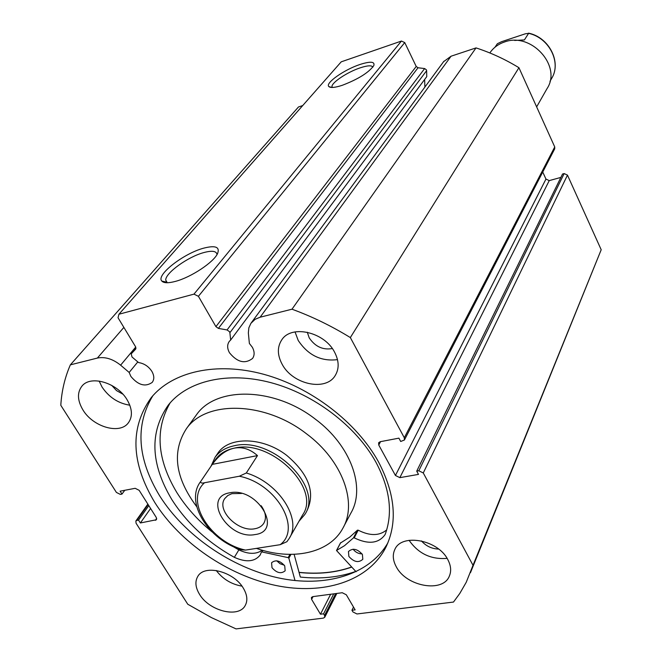 <?xml version="1.0" encoding="UTF-8"?>
<svg xmlns="http://www.w3.org/2000/svg" width="662" height="662" viewBox="0 0 662 662"><rect width="100%" height="100%" fill="white"/><g stroke="black" fill="none" stroke-linecap="round" stroke-linejoin="round"><path stroke-width="0.99" d="M536.642 106.888L547.002 88.675C562.237 66.109 531.056 31.668 504.361 42.045C498.412 44.081 493.703 47.515 490.236 52.364L489.83 52.952L490.236 52.364M229.813 492.793C257.336 486.793 283.634 531.296 254.994 534.573C228.158 540.093 201.67 497.005 229.813 492.793M241.572 493.455L231.874 493.662L227.819 495.515L224.89 498.42C215.92 509.955 238.105 532.347 254.762 528.764C258.867 528.053 261.879 526.232 263.782 523.303C266.67 518.181 265.785 512.314 261.142 505.702M289.658 537.635L302.608 514.945C321.484 488.639 271.048 438.749 234.249 448.157C226.032 449.879 219.842 453.602 215.688 459.337L215.076 460.239M299.009 521.242L304.694 514.647C324.148 487.489 272.107 436.043 234.166 445.791C225.709 447.57 219.337 451.401 215.059 457.301L211.029 466.214M246.314 472.982C278.884 482.681 302.261 519.273 289.153 538.52L286.903 541.706L280.175 544.685C302.22 528.375 276.203 483.467 239.338 476.235L246.314 472.982L257.477 455.605C250.145 449.101 242.4 446.618 234.249 448.157C226.123 449.895 218.799 455.299 212.279 464.376L200.636 481.564C200.553 483.028 201.852 483.426 204.533 482.739C184.177 500.555 210.574 542.708 245.519 550.081L241.671 549.832C208.82 540.275 184.673 502.491 200.47 481.787L200.636 481.564M239.338 476.235L204.533 482.739M257.477 455.605L212.279 464.376M280.175 544.685L245.519 550.081M496.748 44.635L495.002 47.209L497.369 43.717L501.614 41.673L525.363 33.795L528.607 33.357L524.387 39.935L514.647 40.44M227.049 329.949L424.632 68.558L426.436 69.858L426.634 70.677L229.88 332.729L229.532 331.712L227.049 329.949L218.394 328.393L215.92 326.639L416.216 66.465L418.02 67.764L218.394 328.393M443.581 61.698L451.07 56.204L260.141 317.206L255.151 319.291L250.89 323.354L248.854 327.814L248.349 332.92L249.375 343.446L252.346 347.277C254.63 351.572 254.696 355.295 252.545 358.456C244.998 364.216 237.31 362.313 229.474 352.755C227.107 348.369 227.058 344.571 229.342 341.352L230.657 340.028L229.88 332.729M148.131 504.56L136.893 520.398L138.548 520.109L140.377 522.972L156.48 519.736L156.306 517.519L139.136 490.302L135.18 488.308L120.12 491.171L121.982 494.084L120.319 494.398L116.404 492.42L60.805 405.301C61.657 391.01 64.843 377.522 70.354 364.853L97.372 358.068C105.018 356.545 112.763 358.92 120.608 365.176L129.164 372.449L130.844 376.372C138.168 385.201 145.284 387.212 152.186 382.413C154.428 379.4 154.312 375.71 151.855 371.341C148.578 366.384 144.142 363.455 138.565 362.561L132.011 356.975L131.217 353.864L135.743 349.023M203.656 248.167C215.39 245.155 220.032 246.918 217.599 253.472C213.876 262.169 191.061 277.345 175.372 281.4C168.28 283.278 163.762 283.171 161.826 281.069C155.678 275.16 183.655 253.422 203.656 248.167M217.004 254.556C216.515 251.014 212.105 250.352 203.78 252.586C187.942 256.782 165.351 272.992 165.732 280.1L167.13 282.74M359.987 64.479C370.455 61.144 375.064 61.525 373.798 65.629C368.684 72.654 358.167 79.217 342.254 85.307C335.046 87.649 330.578 88.071 328.857 86.573C324.827 83.28 344.19 69.642 359.987 64.479M372.838 67.135C371.779 65.19 367.575 65.422 360.219 67.83C347.467 72.009 331.455 82.634 331.976 86.664L332.216 87.458M351.712 567.102C335.833 572.688 318.29 574.467 299.067 572.456M355.759 571.43C339.043 577.33 320.565 579.209 300.325 577.057L294.118 554.334M387.932 542.741C369.388 575.154 324.761 588.022 277.908 577.794C230.98 567.442 184.475 535.293 159.674 495.879C137.266 458.708 134.99 425.335 152.839 395.752M378.507 461.894C395.396 494.282 397.779 522.881 385.665 547.681C368.213 581.435 323.288 595.386 275.632 585.431C227.885 575.352 180.213 542.741 154.891 502.665C130.927 462.829 129.694 427.834 151.193 397.688C172.434 371.605 216.4 361.46 263.658 374.278C310.875 387.121 356.752 422.273 378.507 461.894M243.368 588.237C247.29 594.906 247.886 600.707 245.139 605.639C238.486 618.382 209.275 611.001 199.56 594.377C195.373 587.451 194.81 581.435 197.855 576.321C204.682 564.032 233.876 571.538 243.368 588.237M241.953 586.143C231.361 584.281 222.788 579.06 216.234 570.487M447.81 559.613C450.954 565.588 451.476 571.058 449.374 576.048C442.944 593.169 406.311 586.549 396.306 566.829C392.864 560.515 392.376 554.723 394.842 549.46C401.577 533.042 438.087 539.803 447.81 559.613M447.082 558.364C431.078 559.68 418.417 553.664 409.091 540.308M127.137 399.823C132.441 409.066 132.797 416.803 128.205 423.035C119.574 434.702 92.994 426.899 82.957 409.968C77.305 400.402 77.015 392.409 82.063 385.971C90.893 374.858 117.373 382.884 127.137 399.823M129.81 405.202C118.275 403.365 109.031 397.332 102.064 387.08L99.135 381.055M334.6 352.209C339.11 360.98 339.308 368.759 335.195 375.553C325.787 391.73 292.571 384.44 282.136 364.249C277.221 355.006 277.13 346.822 281.863 339.705C291.636 324.438 324.537 332.043 334.6 352.209M337.496 359.632C321.194 361.651 308.095 355.254 298.214 340.45L295.037 331.919M332.299 348.551C322.824 350.181 315.12 346.607 309.204 337.843L307.292 332.225M122.834 394.147L116.553 390.613L111.679 385.358M438.625 549.063C431.756 548.831 426.022 546.109 421.413 540.895M424.632 68.558L418.02 67.764M230.657 340.028L426.75 76.643L426.634 70.677M424.888 87.078L424.64 79.481M451.07 56.204L476.036 47.904C490.997 52.77 505.305 59.373 518.942 67.714L554.739 146.939L554.715 148.818L404.416 440.007L404.3 437.739L554.739 146.939M545.96 179.071L549.237 180.61L399.848 477.65L395.437 475.473L545.96 179.071L542.732 172.029M560.871 177.416L549.237 180.61M564.165 173.568L562.543 174.015L416.729 471.137L418.814 470.765L564.165 173.568L567.466 175.116L601.195 249.748L470.475 572.663M70.354 364.853L298.496 106.963L302.708 105.564M404.747 42.583L198.418 296.311L193.966 294.135L118.928 314.243L341.228 61.831L401.445 41.052L404.747 42.583L416.216 66.465M198.418 296.311L215.92 326.639M118.928 314.243L118.026 317.735L135.627 346.847L135.636 349.147M136.893 520.398L135.867 520.986L136.049 523.195L187.768 604.24L211.468 617.621L236.053 628.9L323.362 618.118L324.744 617.29L324.554 615.453L335.651 593.599M313.043 596.603L311.595 599.35L320.466 614.204L323.577 613.815L324.554 615.453M311.595 599.35L311.413 597.455L312.778 596.636L342.246 592.722L346.317 594.782L355.138 609.859L351.944 610.265L353.5 607.071M567.466 175.116L423.275 472.966L473.016 565.298L466.238 582.27L459.8 593.442L453.487 602.056L356.967 613.972L352.92 611.928L351.944 610.265M423.275 472.966L418.814 470.765M399.848 477.65L418.492 474.397L416.729 471.137M380.576 441.637L378.755 445.021L395.437 475.473M378.755 445.021L378.639 442.737L380.195 441.711L398.905 438.153L400.7 441.48L404.416 440.007M260.141 317.206L291.992 309.204C312.125 316.568 331.571 326.027 350.339 337.57L404.3 437.739M350.339 337.57L518.942 67.714M476.036 47.904L291.992 309.204M601.195 249.748L473.016 565.298M193.966 294.135L401.445 41.052M138.548 520.109L148.809 505.627M140.377 522.972L150.597 508.474M121.982 494.084L124.795 490.277M320.466 614.204L330.661 594.261M323.577 613.815L333.739 593.855M137.812 361.915L129.164 372.449M307.185 510.261C315.46 492.305 308.649 474.025 286.762 455.415C262.996 436.879 228.986 436.142 217.881 453.139L217.252 454.074M343.528 526.96L350.827 513.191C365.937 487.753 350.885 445.46 315.319 419.129C274.565 387.229 216.391 386.087 196.639 414.561L195.456 416.199M256.401 548.384C292.298 560.954 329.337 553.267 342.693 528.533C357.869 503.029 342.477 460.404 306.415 433.734C265.073 401.437 206.271 400.03 186.469 428.604C171.624 451.658 175.049 477.699 196.746 506.72M299.034 572.34C318.232 574.351 335.75 572.564 351.605 566.995M356.09 571.769L336.503 550.494L344.53 545.678L353.458 537.875L354.22 537.858C368.246 544.594 378.49 543.568 384.953 534.772L385.267 534.176C393.029 512.636 389.935 488.68 375.975 462.291C356.057 426.088 314.053 394.138 270.882 382.653C227.67 371.192 187.503 380.807 168.322 405.045C149.339 432.245 150.497 463.739 171.806 499.529C186.891 523.179 207.736 542.451 234.348 557.338C246.098 562.592 254.696 561.831 260.158 555.046L261.416 552.075L261.978 551.951L288.144 557.636L288.847 558.174L295.02 580.574M362.073 553.92C358.357 553.771 355.378 552.199 353.119 549.195M362.404 554.458L362.817 559.291C358.581 563.056 353.93 562.112 348.866 556.444L348.46 551.545C352.714 547.822 357.364 548.79 362.404 554.458M284.263 565.166L280.076 563.743L276.749 560.813M284.726 565.861L285.165 570.776C281.168 574.086 276.782 573.069 272.008 567.723L271.577 562.75C275.591 559.481 279.976 560.515 284.726 565.861M170.184 402.81C154.784 429.406 156.977 459.262 176.754 492.379C185.865 506.968 197.632 520.133 212.047 531.876M232.205 546.051L238.858 549.899M234.348 557.338L238.866 549.882C248.374 554.359 256.161 554.466 262.226 550.205M340.5 543.022L349.743 537.114L357.43 530.188L358.192 530.179C369.901 536.096 379.4 535.997 386.707 529.881M528.607 33.357C549.294 37.751 561.757 62.832 551.52 78.621L549.965 81.352M163.547 281.458L163.067 282.012M123.868 327.4L97.372 358.068M155.413 520.349L156.704 518.487M135.735 347.045L120.608 365.176M131.217 353.864L136.016 348.096L131.25 353.831M288.847 558.174L290.966 554.4M288.144 557.636L289.964 554.392M261.978 551.951L262.888 550.395M353.458 537.875L357.43 530.188M336.644 550.362L340.682 542.683M354.22 537.858L358.192 530.179M217.881 453.139L215.059 457.301M215.688 459.337L200.47 481.787M286.903 541.706L289.153 538.52M528.574 33.141C549.303 37.386 561.881 62.567 551.52 78.621M385.665 547.681L386.798 545.339M449.581 575.559L449.374 576.048M128.585 422.546L128.205 423.035M335.642 374.833L335.195 375.553M336.834 593.442L324.744 617.29M135.867 520.986L147.849 504.113M167.279 282.74L165.732 280.1M332.374 87.458L331.976 86.664M331.745 87.458L328.857 86.573M166.377 282.103L161.826 281.069M443.945 61.202L251.37 322.7M196.639 414.561L186.469 428.604M384.953 534.772L385.152 534.35M336.503 550.494L340.533 542.815"/></g></svg>
